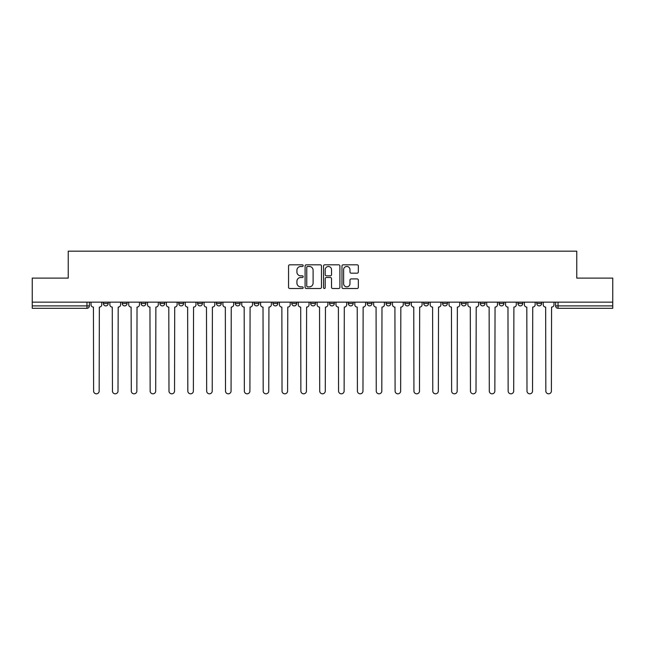 <?xml version="1.0" encoding="UTF-8"?>
<svg xmlns="http://www.w3.org/2000/svg" width="645" height="645" viewBox="0 0 645 645"><rect width="100%" height="100%" fill="white"/><g stroke="black" fill="none" stroke-linecap="round" stroke-linejoin="round"><path stroke-width="0.97" d="M303.174 265.635A0.83 0.83 0 0 0 302.344 264.805L289.75 264.805A1.185 1.185 0 0 0 288.565 265.99L288.565 287.331A1.185 1.185 0 0 0 289.75 288.517L302.344 288.517A0.83 0.83 0 0 0 303.174 287.686A0.83 0.83 0 0 0 302.344 286.856L300.715 286.856A3.797 3.797 0 0 1 296.918 283.066L296.918 281.284A3.797 3.797 0 0 1 300.715 277.495L302.344 277.495A0.83 0.83 0 0 0 303.174 276.665A0.83 0.83 0 0 0 302.344 275.834L300.715 275.834A3.797 3.797 0 0 1 296.918 272.037L296.918 270.263A3.797 3.797 0 0 1 300.715 266.466L302.344 266.466A0.83 0.83 0 0 0 303.174 265.635M480.251 303.472L480.251 302.15L480.251 303.472A2.419 2.419 0 0 0 482.662 305.891A2.419 2.419 0 0 1 480.251 303.472L485.08 303.472A2.419 2.419 0 0 1 482.662 305.891A2.419 2.419 0 0 0 485.08 303.472L485.08 302.15L485.08 303.472M310.664 302.15L310.664 303.472L315.494 303.472A2.419 2.419 0 0 1 313.075 305.891A2.419 2.419 0 0 1 310.664 303.472L310.664 302.15M254.138 302.15L254.138 303.472L258.967 303.472A2.419 2.419 0 0 1 256.549 305.891A2.419 2.419 0 0 1 254.138 303.472L254.138 302.15M216.446 302.15L216.446 303.472L221.283 303.472A2.419 2.419 0 0 1 218.865 305.891A2.419 2.419 0 0 1 216.446 303.472L216.446 302.15M197.604 302.15L197.604 303.472L202.441 303.472A2.419 2.419 0 0 1 200.023 305.891A2.419 2.419 0 0 1 197.604 303.472L197.604 302.15M159.92 302.15L159.92 303.472L164.749 303.472A2.419 2.419 0 0 1 162.338 305.891A2.419 2.419 0 0 1 159.92 303.472L159.92 302.15M357.153 273.166A1.185 1.185 0 0 0 358.338 271.98L358.338 265.99A1.185 1.185 0 0 0 357.153 264.805L343.156 264.805A1.185 1.185 0 0 0 341.971 265.99L341.971 287.331A1.185 1.185 0 0 0 343.156 288.517L357.153 288.517A1.185 1.185 0 0 0 358.338 287.331L358.338 280.099A1.185 1.185 0 0 0 357.153 278.914L351.162 278.914A1.185 1.185 0 0 0 349.977 280.099L349.977 283.687A3.169 3.169 0 0 1 346.808 286.856A3.169 3.169 0 0 1 343.632 283.687L343.632 269.634A3.169 3.169 0 0 1 346.808 266.466A3.169 3.169 0 0 1 349.977 269.634L349.977 271.98A1.185 1.185 0 0 0 351.162 273.166L357.153 273.166M32.25 302.15L32.25 278.108L68.241 278.108L68.241 251.179L576.759 251.179L576.759 278.108L612.75 278.108L612.75 302.15L32.25 302.15L32.25 305.891L89.381 305.891L89.381 302.15L89.381 305.891A2.419 2.419 0 0 1 86.97 308.31L32.25 308.31L32.25 305.891M321.46 265.99A1.185 1.185 0 0 0 320.275 264.805L306.286 264.805A1.185 1.185 0 0 0 305.101 265.99L305.101 287.331A1.185 1.185 0 0 0 306.286 288.517L320.275 288.517A1.185 1.185 0 0 0 321.46 287.331L321.46 265.99M324.725 264.805L338.714 264.805A1.185 1.185 0 0 1 339.899 265.99L339.899 287.331A1.185 1.185 0 0 1 338.714 288.517L332.723 288.517A1.185 1.185 0 0 1 331.538 287.331L331.538 278.68A1.185 1.185 0 0 0 330.353 277.495L326.386 277.495A1.185 1.185 0 0 0 325.201 278.68L325.201 287.686A0.83 0.83 0 0 1 324.37 288.517A0.83 0.83 0 0 1 323.54 287.686L323.54 265.99A1.185 1.185 0 0 1 324.725 264.805M555.619 302.15L555.619 305.891L612.75 305.891L612.75 308.31L558.03 308.31A2.419 2.419 0 0 1 555.619 305.891M612.75 302.15L612.75 305.891M536.777 302.15L536.777 303.472L541.606 303.472L541.606 302.15L541.606 303.472A2.419 2.419 0 0 1 539.188 305.891A2.419 2.419 0 0 1 536.777 303.472A2.419 2.419 0 0 0 539.188 305.891M522.764 302.15L522.764 303.472A2.419 2.419 0 0 1 520.346 305.891A2.419 2.419 0 0 1 517.935 303.472L522.764 303.472M517.935 302.15L517.935 303.472M499.093 302.15L499.093 303.472L503.922 303.472L503.922 302.15L503.922 303.472A2.419 2.419 0 0 1 501.504 305.891A2.419 2.419 0 0 1 499.093 303.472A2.419 2.419 0 0 0 501.504 305.891M461.401 302.15L461.401 303.472L466.238 303.472L466.238 302.15L466.238 303.472A2.419 2.419 0 0 1 463.82 305.891A2.419 2.419 0 0 1 461.401 303.472A2.419 2.419 0 0 0 463.82 305.891M447.396 303.472L447.396 302.15L447.396 303.472A2.419 2.419 0 0 1 444.977 305.891A2.419 2.419 0 0 1 442.559 303.472L447.396 303.472A2.419 2.419 0 0 1 444.977 305.891M442.559 302.15L442.559 303.472M428.554 302.15L428.554 303.472A2.419 2.419 0 0 1 426.135 305.891A2.419 2.419 0 0 1 423.717 303.472L428.554 303.472A2.419 2.419 0 0 1 426.135 305.891M423.717 302.15L423.717 303.472M409.704 302.15L409.704 303.472A2.419 2.419 0 0 1 407.293 305.891A2.419 2.419 0 0 1 404.875 303.472L409.704 303.472M404.875 302.15L404.875 303.472M390.862 302.15L390.862 303.472A2.419 2.419 0 0 1 388.451 305.891A2.419 2.419 0 0 1 386.033 303.472L390.862 303.472M386.033 302.15L386.033 303.472M372.02 302.15L372.02 303.472A2.419 2.419 0 0 1 369.609 305.891A2.419 2.419 0 0 1 367.19 303.472L372.02 303.472M367.19 302.15L367.19 303.472M353.178 302.15L353.178 303.472A2.419 2.419 0 0 1 350.767 305.891A2.419 2.419 0 0 1 348.348 303.472A2.419 2.419 0 0 0 350.767 305.891M348.348 302.15L348.348 303.472L353.178 303.472M334.336 302.15L334.336 303.472A2.419 2.419 0 0 1 331.925 305.891A2.419 2.419 0 0 1 329.506 303.472A2.419 2.419 0 0 0 331.925 305.891M329.506 302.15L329.506 303.472L334.336 303.472M315.494 302.15L315.494 303.472A2.419 2.419 0 0 1 313.075 305.891M296.652 302.15L296.652 303.472A2.419 2.419 0 0 1 294.233 305.891A2.419 2.419 0 0 1 291.822 303.472L296.652 303.472M291.822 302.15L291.822 303.472M277.81 302.15L277.81 303.472A2.419 2.419 0 0 1 275.391 305.891A2.419 2.419 0 0 1 272.98 303.472L277.81 303.472L277.81 302.15M272.98 302.15L272.98 303.472M258.967 302.15L258.967 303.472M240.125 302.15L240.125 303.472A2.419 2.419 0 0 1 237.707 305.891A2.419 2.419 0 0 1 235.296 303.472L240.125 303.472L240.125 302.15M235.296 302.15L235.296 303.472M221.283 302.15L221.283 303.472L221.283 302.15M202.441 303.472L202.441 302.15L202.441 303.472A2.419 2.419 0 0 1 200.023 305.891M183.599 302.15L183.599 303.472A2.419 2.419 0 0 1 181.18 305.891A2.419 2.419 0 0 1 178.762 303.472A2.419 2.419 0 0 0 181.18 305.891A2.419 2.419 0 0 0 183.599 303.472L183.599 302.15M178.762 302.15L178.762 303.472L183.599 303.472M164.749 302.15L164.749 303.472M145.907 302.15L145.907 303.472A2.419 2.419 0 0 1 143.496 305.891A2.419 2.419 0 0 1 141.078 303.472A2.419 2.419 0 0 0 143.496 305.891A2.419 2.419 0 0 0 145.907 303.472L141.078 303.472L141.078 302.15M122.236 302.15L122.236 303.472L127.065 303.472L127.065 302.15L127.065 303.472A2.419 2.419 0 0 1 124.654 305.891A2.419 2.419 0 0 1 122.236 303.472A2.419 2.419 0 0 0 124.654 305.891M103.394 302.15L103.394 303.472L108.223 303.472L108.223 302.15L108.223 303.472A2.419 2.419 0 0 1 105.812 305.891A2.419 2.419 0 0 1 103.394 303.472A2.419 2.419 0 0 0 105.812 305.891M86.97 302.15L86.97 308.31A2.419 2.419 0 0 0 89.381 305.891M307.592 266.466A0.83 0.83 0 0 0 306.762 267.296L306.762 286.025A0.83 0.83 0 0 0 307.592 286.856L309.31 286.856A3.797 3.797 0 0 0 313.107 283.066L313.107 270.263A3.797 3.797 0 0 0 309.31 266.466L307.592 266.466M331.538 269.699A3.169 3.169 0 0 0 328.369 266.522A3.169 3.169 0 0 0 325.201 269.699L325.201 274.649A1.185 1.185 0 0 0 326.386 275.834L330.353 275.834A1.185 1.185 0 0 0 331.538 274.649L331.538 269.699M91.01 302.15L91.01 304.682A2.419 2.419 0 0 0 93.428 307.101L93.606 391.047A2.782 2.782 0 0 0 96.387 393.821A2.782 2.782 0 0 0 99.169 391.047L99.346 307.101A2.419 2.419 0 0 0 101.765 304.682L101.765 302.15M109.852 302.15L109.852 304.682A2.419 2.419 0 0 0 112.27 307.101L112.456 391.047A2.782 2.782 0 0 0 115.229 393.821A2.782 2.782 0 0 0 118.011 391.047L118.188 307.101A2.419 2.419 0 0 0 120.607 304.682L120.607 302.15M128.702 302.15L128.702 304.682A2.419 2.419 0 0 0 131.112 307.101L131.298 391.047A2.782 2.782 0 0 0 134.071 393.821A2.782 2.782 0 0 0 136.853 391.047L137.03 307.101A2.419 2.419 0 0 0 139.449 304.682L139.449 302.15M147.544 302.15L147.544 304.682A2.419 2.419 0 0 0 149.954 307.101L150.14 391.047A2.782 2.782 0 0 0 152.913 393.821A2.782 2.782 0 0 0 155.695 391.047L155.872 307.101A2.419 2.419 0 0 0 158.291 304.682L158.291 302.15M166.386 302.15L166.386 304.682A2.419 2.419 0 0 0 168.797 307.101L168.982 391.047A2.782 2.782 0 0 0 171.755 393.821A2.782 2.782 0 0 0 174.537 391.047L174.714 307.101A2.419 2.419 0 0 0 177.133 304.682L177.133 302.15M185.228 302.15L185.228 304.682A2.419 2.419 0 0 0 187.639 307.101L187.824 391.047A2.782 2.782 0 0 0 190.597 393.821A2.782 2.782 0 0 0 193.379 391.047L193.556 307.101A2.419 2.419 0 0 0 195.975 304.682L195.975 302.15M204.07 302.15L204.07 304.682A2.419 2.419 0 0 0 206.481 307.101L206.666 391.047A2.782 2.782 0 0 0 209.448 393.821A2.782 2.782 0 0 0 212.221 391.047L212.407 307.101A2.419 2.419 0 0 0 214.817 304.682L214.817 302.15M222.912 302.15L222.912 304.682A2.419 2.419 0 0 0 225.331 307.101L225.508 391.047A2.782 2.782 0 0 0 228.29 393.821A2.782 2.782 0 0 0 231.063 391.047L231.249 307.101A2.419 2.419 0 0 0 233.659 304.682L233.659 302.15M241.754 302.15L241.754 304.682A2.419 2.419 0 0 0 244.173 307.101L244.35 391.047A2.782 2.782 0 0 0 247.132 393.821A2.782 2.782 0 0 0 249.905 391.047L250.091 307.101A2.419 2.419 0 0 0 252.501 304.682L252.501 302.15M260.596 302.15L260.596 304.682A2.419 2.419 0 0 0 263.015 307.101L263.192 391.047A2.782 2.782 0 0 0 265.974 393.821A2.782 2.782 0 0 0 268.747 391.047L268.933 307.101A2.419 2.419 0 0 0 271.343 304.682L271.343 302.15M279.438 302.15L279.438 304.682A2.419 2.419 0 0 0 281.857 307.101L282.034 391.047A2.782 2.782 0 0 0 284.816 393.821A2.782 2.782 0 0 0 287.589 391.047L287.775 307.101A2.419 2.419 0 0 0 290.194 304.682L290.194 302.15M298.28 302.15L298.28 304.682A2.419 2.419 0 0 0 300.699 307.101L300.876 391.047A2.782 2.782 0 0 0 303.658 393.821A2.782 2.782 0 0 0 306.431 391.047L306.617 307.101A2.419 2.419 0 0 0 309.036 304.682L309.036 302.15M317.122 302.15L317.122 304.682A2.419 2.419 0 0 0 319.541 307.101L319.718 391.047A2.782 2.782 0 0 0 322.5 393.821A2.782 2.782 0 0 0 325.282 391.047L325.459 307.101A2.419 2.419 0 0 0 327.878 304.682L327.878 302.15M335.964 302.15L335.964 304.682A2.419 2.419 0 0 0 338.383 307.101L338.569 391.047A2.782 2.782 0 0 0 341.342 393.821A2.782 2.782 0 0 0 344.124 391.047L344.301 307.101A2.419 2.419 0 0 0 346.72 304.682L346.72 302.15M354.806 302.15L354.806 304.682A2.419 2.419 0 0 0 357.225 307.101L357.411 391.047A2.782 2.782 0 0 0 360.184 393.821A2.782 2.782 0 0 0 362.966 391.047L363.143 307.101A2.419 2.419 0 0 0 365.562 304.682L365.562 302.15M373.657 302.15L373.657 304.682A2.419 2.419 0 0 0 376.067 307.101L376.253 391.047A2.782 2.782 0 0 0 379.026 393.821A2.782 2.782 0 0 0 381.808 391.047L381.985 307.101A2.419 2.419 0 0 0 384.404 304.682L384.404 302.15M392.499 302.15L392.499 304.682A2.419 2.419 0 0 0 394.909 307.101L395.095 391.047A2.782 2.782 0 0 0 397.868 393.821A2.782 2.782 0 0 0 400.65 391.047L400.827 307.101A2.419 2.419 0 0 0 403.246 304.682L403.246 302.15M411.341 302.15L411.341 304.682A2.419 2.419 0 0 0 413.751 307.101L413.937 391.047A2.782 2.782 0 0 0 416.71 393.821A2.782 2.782 0 0 0 419.492 391.047L419.669 307.101A2.419 2.419 0 0 0 422.088 304.682L422.088 302.15M430.183 302.15L430.183 304.682A2.419 2.419 0 0 0 432.593 307.101L432.779 391.047A2.782 2.782 0 0 0 435.552 393.821A2.782 2.782 0 0 0 438.334 391.047L438.519 307.101A2.419 2.419 0 0 0 440.93 304.682L440.93 302.15M449.025 302.15L449.025 304.682A2.419 2.419 0 0 0 451.444 307.101L451.621 391.047A2.782 2.782 0 0 0 454.403 393.821A2.782 2.782 0 0 0 457.176 391.047L457.361 307.101A2.419 2.419 0 0 0 459.772 304.682L459.772 302.15M467.867 302.15L467.867 304.682A2.419 2.419 0 0 0 470.286 307.101L470.463 391.047A2.782 2.782 0 0 0 473.245 393.821A2.782 2.782 0 0 0 476.018 391.047L476.204 307.101A2.419 2.419 0 0 0 478.614 304.682L478.614 302.15M486.709 302.15L486.709 304.682A2.419 2.419 0 0 0 489.128 307.101L489.305 391.047A2.782 2.782 0 0 0 492.087 393.821A2.782 2.782 0 0 0 494.86 391.047L495.046 307.101A2.419 2.419 0 0 0 497.456 304.682L497.456 302.15M505.551 302.15L505.551 304.682A2.419 2.419 0 0 0 507.97 307.101L508.147 391.047A2.782 2.782 0 0 0 510.929 393.821A2.782 2.782 0 0 0 513.702 391.047L513.888 307.101A2.419 2.419 0 0 0 516.298 304.682L516.298 302.15M524.393 302.15L524.393 304.682A2.419 2.419 0 0 0 526.812 307.101L526.989 391.047A2.782 2.782 0 0 0 529.771 393.821A2.782 2.782 0 0 0 532.544 391.047L532.73 307.101A2.419 2.419 0 0 0 535.148 304.682L535.148 302.15M543.235 302.15L543.235 304.682A2.419 2.419 0 0 0 545.654 307.101L545.831 391.047A2.782 2.782 0 0 0 548.613 393.821A2.782 2.782 0 0 0 551.394 391.047L551.572 307.101A2.419 2.419 0 0 0 553.99 304.682L553.99 302.15M558.03 302.15L558.03 308.31"/></g></svg>
